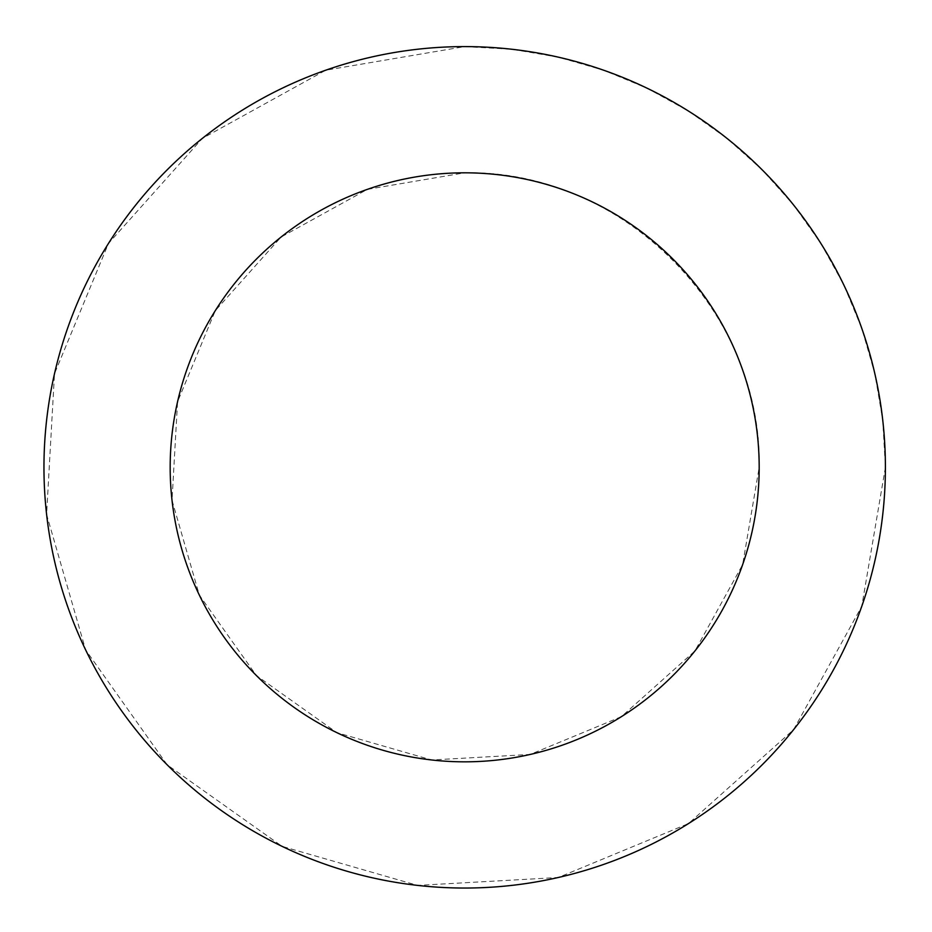 <?xml version="1.0" encoding="UTF-8"?>
<svg xmlns="http://www.w3.org/2000/svg" width="932" height="932" viewBox="0 0 932 932"><rect width="100%" height="100%" fill="white"/><g stroke="black" fill="none" stroke-linecap="round" stroke-linejoin="round"><path stroke-width="0.7" stroke-dasharray="4.66 3.5" d="M464.672 172.816C622.098 169.519 762.481 309.902 759.184 467.328L742.653 564.594L694.934 650.944L621.364 716.685L530.215 754.442L431.702 759.976L336.895 732.668L256.428 675.572L199.332 595.105L172.024 500.298L177.558 401.785L215.315 310.636L281.056 237.066L367.406 189.347L464.672 172.816M464.672 46.6L511.785 49.245L558.291 57.143L603.633 70.215L647.227 88.26L688.515 111.083L726.995 138.39L762.178 169.822L793.61 205.005L820.917 243.485L843.74 284.773L861.785 328.367L874.857 373.709L882.755 420.216L885.4 467.328L861.785 606.278L793.61 729.639L688.515 823.562L558.291 877.501L417.571 885.4L282.128 846.384L167.178 764.822L85.616 649.872L46.6 514.429L54.499 373.709L108.438 243.485L202.361 138.39L325.722 70.215L464.672 46.6"/><path stroke-width="1.4" d="M759.184 467.328A294.5 294.5 0 0 0 317.428 212.275A294.5 294.5 0 0 0 317.428 722.37A294.5 294.5 0 0 0 759.184 467.328M885.4 467.328A420.728 420.728 0 0 0 254.32 102.963A420.728 420.728 0 0 0 254.32 831.682A420.728 420.728 0 0 0 885.4 467.328"/></g></svg>
